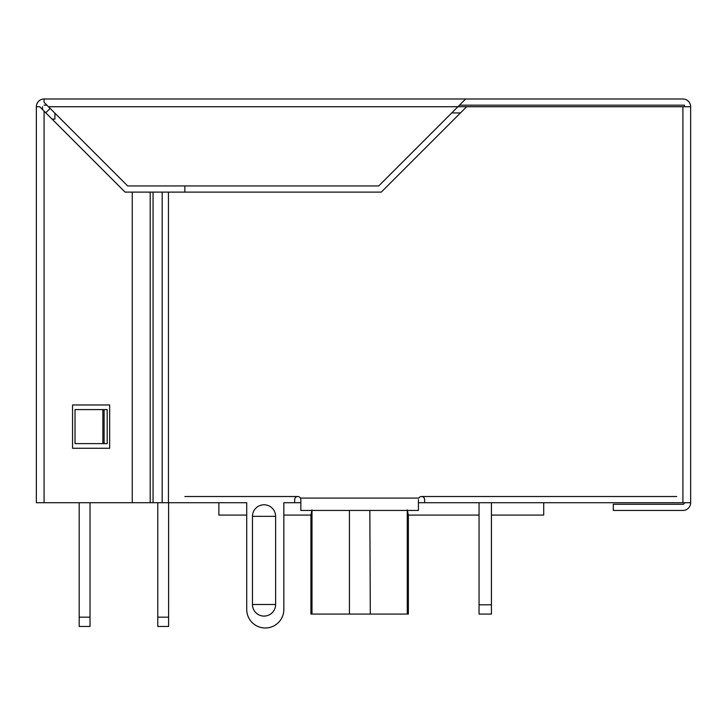 <?xml version="1.0" encoding="UTF-8"?>
<svg xmlns="http://www.w3.org/2000/svg" width="727" height="727" viewBox="0 0 727 727"><rect width="100%" height="100%" fill="white"/><g stroke="black" fill="none" stroke-linecap="round" stroke-linejoin="round"><path stroke-width="1.09" d="M90.021 617.178L79.198 617.178L79.198 502.711L79.198 626.456L90.021 626.456L90.021 502.711M168.6 502.711L168.6 617.178L157.777 617.178L157.777 626.456L168.6 626.456L168.6 617.178M157.777 502.711L157.777 617.178M79.198 617.178L79.198 502.711M42.539 106.733L42.539 109.559L44.083 111.104L39.712 106.733L36.35 106.733L36.359 106.269L36.35 106.733A7.733 7.733 0 0 1 44.083 98.999L465.653 98.999L378.722 185.93L127.652 185.93L46.91 105.179L44.083 105.179M43.129 99.054L42.539 99.154L43.129 99.054M36.405 105.778L36.504 105.179L36.405 105.778M684.461 106.733L684.461 105.179L459.473 105.179L465.653 98.999L682.917 98.999A7.733 7.733 0 0 1 690.65 106.733L48.455 106.733L44.083 102.353L46.91 105.179M36.35 502.711L36.35 106.733L36.35 502.711L132.25 502.711L132.25 192.11L125.089 192.11L44.083 111.104L44.083 502.711M72.546 448.268L72.546 404.957L109.668 404.957L109.668 448.268L72.546 448.268M42.539 109.559L39.712 106.733M44.083 98.999L44.083 102.353M690.65 106.733L690.65 502.711A7.733 7.733 0 0 1 682.917 510.445L613.306 510.445L613.306 504.256L682.917 504.256A1.545 1.545 0 0 0 684.461 502.711M218.872 502.711L218.872 515.089L246.717 515.089L246.717 609.444L246.717 502.711L168.446 502.711L168.446 192.11L132.25 192.11M690.65 502.711L424.595 502.711L424.595 499.622A3.09 3.09 0 0 0 418.825 498.077L300.442 498.077L300.851 499.622L300.442 498.077A3.09 3.09 0 0 0 294.671 499.622L294.671 502.711L283.839 502.711L283.839 609.444L283.839 515.089L310.911 515.089L311.992 509.927M283.839 609.444A18.566 18.566 0 0 1 265.273 628.001A18.566 18.566 0 0 1 246.717 609.444M466.67 106.733L381.284 192.11L168.446 192.11M275.615 604.519L275.615 516.343L252.469 516.334L252.469 604.5L275.615 604.491A11.577 11.577 0 0 1 264.037 616.096A11.577 11.577 0 0 1 252.469 604.5M252.469 516.343A11.577 11.577 0 0 1 264.037 504.774A11.577 11.577 0 0 1 275.615 516.343M300.851 499.622L300.851 510.445L418.416 510.445L418.416 499.622M132.25 502.711L168.446 502.711M162.176 502.711L162.176 192.11M150.198 502.711L150.198 192.11M75.017 409.592L75.017 443.624L107.196 443.624L107.196 409.592L75.017 409.592M153.061 502.711L153.061 192.11M102.861 443.624L102.861 409.592M491.425 604.8L479.048 604.8L479.048 614.079L491.425 614.079L491.425 502.711M479.048 604.8L479.048 502.711M184.84 502.711L246.717 502.711M294.671 502.711L300.851 502.711M418.416 502.711L424.595 502.711M676.728 496.523L421.506 496.523M297.761 496.523L184.84 496.523M184.84 185.93L184.84 192.11M45.765 112.785L50.136 108.405M54.916 113.185L54.916 119.101L52.08 119.101M451.731 112.921L460.482 112.921M491.425 515.089L543.705 515.089L543.705 502.711M407.274 509.927L408.356 515.089L479.048 515.089M310.911 515.089L310.911 614.079L407.274 614.079L407.274 510.445M407.274 614.079L408.356 614.079L408.356 515.089M349.423 614.079L349.423 510.445M311.992 614.079L311.992 510.445M370.297 614.079L369.843 510.445M682.917 502.711L682.917 106.733M104.097 443.624L104.097 409.592"/></g></svg>

